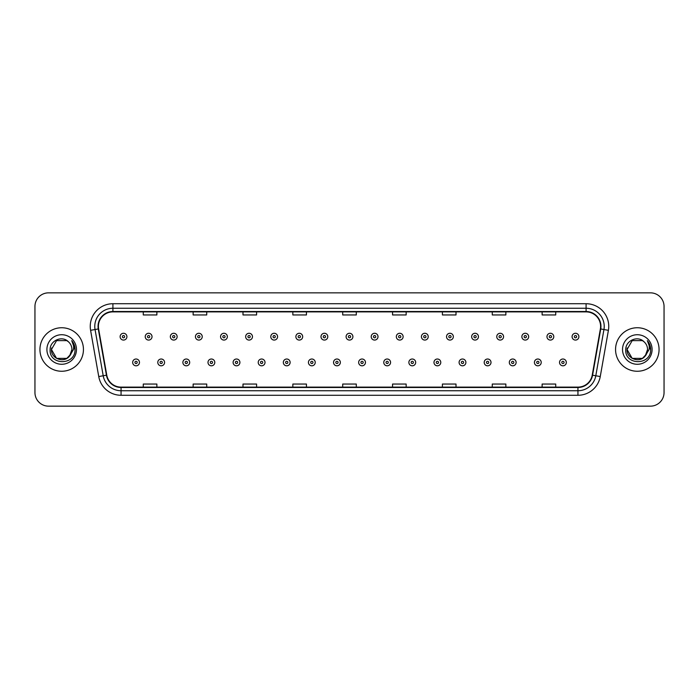 <?xml version="1.0" encoding="UTF-8"?>
<svg xmlns="http://www.w3.org/2000/svg" width="699" height="699" viewBox="0 0 699 699"><rect width="100%" height="100%" fill="white"/><g stroke="black" fill="none" stroke-linecap="round" stroke-linejoin="round"><path stroke-width="1.05" d="M39.939 349.5A21.756 21.756 0 0 0 61.695 371.256A21.756 21.756 0 0 0 83.443 349.5A21.756 21.756 0 0 0 61.695 327.744A21.756 21.756 0 0 0 39.939 349.5A21.756 21.756 0 0 0 61.695 371.256A21.756 21.756 0 0 0 83.443 349.5A21.756 21.756 0 0 0 61.695 327.744A21.756 21.756 0 0 0 39.939 349.5M615.557 349.5A21.756 21.756 0 0 0 637.305 371.256A21.756 21.756 0 0 0 659.061 349.5A21.756 21.756 0 0 0 637.305 327.744A21.756 21.756 0 0 0 615.557 349.5A21.756 21.756 0 0 0 637.305 371.256A21.756 21.756 0 0 0 659.061 349.5A21.756 21.756 0 0 0 637.305 327.744A21.756 21.756 0 0 0 615.557 349.5M98.402 326.381A14.504 14.504 0 0 1 112.906 311.885L586.094 311.885A14.504 14.504 0 0 1 600.38 328.906L592.228 375.136A14.504 14.504 0 0 1 577.942 387.115L121.058 387.115A14.504 14.504 0 0 1 106.772 375.136L98.62 328.906A14.504 14.504 0 0 1 98.402 326.381M98.043 326.381A14.862 14.862 0 0 0 98.271 328.967L106.423 375.197A14.862 14.862 0 0 0 121.058 387.482L577.942 387.482A14.862 14.862 0 0 0 592.577 375.197L600.729 328.967A14.862 14.862 0 0 0 586.094 311.518L112.906 311.518A14.862 14.862 0 0 0 98.043 326.381M90.59 330.321A22.665 22.665 0 0 1 112.906 303.724L586.094 303.724A22.665 22.665 0 0 1 608.41 330.321L600.258 376.551A22.665 22.665 0 0 1 577.942 395.276L121.058 395.276A22.665 22.665 0 0 1 98.742 376.551L90.59 330.321L95.055 329.535A18.13 18.13 0 0 1 112.906 308.259L586.094 308.259A18.13 18.13 0 0 1 603.945 329.535L595.793 375.765A18.13 18.13 0 0 1 577.942 390.741L121.058 390.741A18.13 18.13 0 0 1 103.207 375.765L95.055 329.535A18.13 18.13 0 0 1 94.776 326.381M664.05 306.442A13.596 13.596 0 0 0 650.454 292.846L48.546 292.846A13.596 13.596 0 0 0 34.95 306.442L34.95 392.558A13.596 13.596 0 0 0 48.546 406.154L650.454 406.154A13.596 13.596 0 0 0 664.05 392.558L664.05 306.442L664.05 392.558M592.577 375.197L595.793 375.765L603.945 329.535L608.41 330.321M342.702 311.885L342.702 314.952L356.298 314.952L356.298 311.885M292.846 311.885L292.846 314.952L306.442 314.952L306.442 311.885M242.99 311.885L242.99 314.952L256.585 314.952L256.585 311.885M193.134 311.885L193.134 314.952L206.729 314.952L206.729 311.885M143.278 311.885L143.278 314.952L156.873 314.952L156.873 311.885M392.558 311.885L392.558 314.952L406.154 314.952L406.154 311.885M442.415 311.885L442.415 314.952L456.01 314.952L456.01 311.885M492.271 311.885L492.271 314.952L505.866 314.952L505.866 311.885M542.127 311.885L542.127 314.952L555.722 314.952L555.722 311.885M356.298 387.115L356.298 384.048L342.702 384.048L342.702 387.115M306.442 387.115L306.442 384.048L292.846 384.048L292.846 387.115M256.585 387.115L256.585 384.048L242.99 384.048L242.99 387.115M206.729 387.115L206.729 384.048L193.134 384.048L193.134 387.115M156.873 387.115L156.873 384.048L143.278 384.048L143.278 387.115M406.154 387.115L406.154 384.048L392.558 384.048L392.558 387.115M456.01 387.115L456.01 384.048L442.415 384.048L442.415 387.115M505.866 387.115L505.866 384.048L492.271 384.048L492.271 387.115M555.722 387.115L555.722 384.048L542.127 384.048L542.127 387.115M34.95 306.442L34.95 392.558M650.454 292.846L48.546 292.846M48.546 406.154L650.454 406.154M126.912 336.673A3.399 3.399 0 0 1 123.513 340.072A3.399 3.399 0 0 1 120.114 336.673A3.399 3.399 0 0 1 123.513 333.274A3.399 3.399 0 0 1 126.912 336.673A3.399 3.399 0 0 0 123.513 333.274A3.399 3.399 0 0 0 120.114 336.673M132.67 362.414A3.399 3.399 0 0 1 136.069 359.015A3.399 3.399 0 0 1 139.468 362.414A3.399 3.399 0 0 1 136.069 365.813A3.399 3.399 0 0 1 132.67 362.414A3.399 3.399 0 0 0 136.069 365.813A3.399 3.399 0 0 0 139.468 362.414M152.024 336.673A3.399 3.399 0 0 1 148.625 340.072A3.399 3.399 0 0 1 145.226 336.673A3.399 3.399 0 0 1 148.625 333.274A3.399 3.399 0 0 1 152.024 336.673A3.399 3.399 0 0 0 148.625 333.274A3.399 3.399 0 0 0 145.226 336.673M177.135 336.673A3.399 3.399 0 0 1 173.736 340.072A3.399 3.399 0 0 1 170.338 336.673A3.399 3.399 0 0 1 173.736 333.274A3.399 3.399 0 0 1 177.135 336.673A3.399 3.399 0 0 0 173.736 333.274A3.399 3.399 0 0 0 170.338 336.673M202.238 336.673A3.399 3.399 0 0 1 198.839 340.072A3.399 3.399 0 0 1 195.44 336.673A3.399 3.399 0 0 1 198.839 333.274A3.399 3.399 0 0 1 202.238 336.673A3.399 3.399 0 0 0 198.839 333.274A3.399 3.399 0 0 0 195.44 336.673M227.35 336.673A3.399 3.399 0 0 1 223.951 340.072A3.399 3.399 0 0 1 220.552 336.673A3.399 3.399 0 0 1 223.951 333.274A3.399 3.399 0 0 1 227.35 336.673A3.399 3.399 0 0 0 223.951 333.274A3.399 3.399 0 0 0 220.552 336.673M157.782 362.414A3.399 3.399 0 0 1 161.181 359.015A3.399 3.399 0 0 1 164.58 362.414A3.399 3.399 0 0 1 161.181 365.813A3.399 3.399 0 0 1 157.782 362.414A3.399 3.399 0 0 0 161.181 365.813A3.399 3.399 0 0 0 164.58 362.414M182.885 362.414A3.399 3.399 0 0 1 186.284 359.015A3.399 3.399 0 0 1 189.691 362.414A3.399 3.399 0 0 1 186.284 365.813A3.399 3.399 0 0 1 182.885 362.414A3.399 3.399 0 0 0 186.284 365.813A3.399 3.399 0 0 0 189.691 362.414M207.996 362.414A3.399 3.399 0 0 1 211.395 359.015A3.399 3.399 0 0 1 214.794 362.414A3.399 3.399 0 0 1 211.395 365.813A3.399 3.399 0 0 1 207.996 362.414A3.399 3.399 0 0 0 211.395 365.813A3.399 3.399 0 0 0 214.794 362.414M66.816 358.377A10.249 10.249 0 0 0 71.936 349.5C71.875 346.407 70.704 343.829 68.406 341.759C62.106 335.162 50.013 340.605 50.127 349.5C48.974 365.315 74.618 365.734 75.029 350.269L75.055 349.5C75.011 346.136 73.893 343.192 71.7 340.649C73.369 343.392 73.963 346.337 73.465 349.5L69.612 355.992L71.936 349.5M70.791 354.21L66.816 358.377L56.567 358.377L51.446 349.5L56.567 358.377L66.816 358.377L69.332 356.324L66.816 358.377L56.567 358.377L51.446 349.5L56.567 358.377L66.816 358.377L69.489 356.141L66.816 358.377L56.567 358.377L51.446 349.5L56.567 358.377L66.816 358.377L70.791 354.21L66.816 358.377L56.567 358.377L51.446 349.5L56.567 358.377L66.816 358.377L70.791 354.21L66.816 358.377L56.567 358.377L51.446 349.5L56.567 340.623L66.816 340.623L68.406 341.759L66.816 340.623L56.567 340.623L51.446 349.5L56.567 340.623M51.56 347.988L51.446 349.5L56.567 340.623L66.816 340.623L68.406 341.759L66.816 340.623L56.567 340.623L51.446 349.5C50.922 358.587 63.775 363.375 69.332 356.324L69.612 355.992M46.912 349.5A14.775 14.775 0 0 0 61.695 364.275A14.775 14.775 0 0 0 76.471 349.5A14.775 14.775 0 0 0 61.695 334.725A14.775 14.775 0 0 0 46.912 349.5M71.796 340.762L75.046 349.884M642.433 358.377A10.249 10.249 0 0 0 647.554 349.5C647.492 346.407 646.322 343.829 644.024 341.759C637.724 335.162 625.631 340.605 625.745 349.5C624.591 365.315 650.236 365.734 650.647 350.269L650.673 349.5C650.629 346.136 649.511 343.192 647.318 340.649C648.987 343.392 649.581 346.337 649.083 349.5L645.229 355.992L647.554 349.5M632.184 358.377L642.433 358.377L645.107 356.141L642.433 358.377L632.184 358.377L627.064 349.5L632.184 358.377L642.433 358.377L646.409 354.21L642.433 358.377L632.184 358.377L627.064 349.5L632.184 340.623L642.433 340.623L644.024 341.759L642.433 340.623L632.184 340.623L627.064 349.5L632.184 340.623L642.433 340.623L644.024 341.759L642.433 340.623L632.184 340.623L627.064 349.5L627.178 347.988M645.107 356.141L642.433 358.377L632.184 358.377L627.064 349.5L632.184 358.377L642.433 358.377L645.107 356.141L642.617 358.264M646.409 354.21L642.433 358.377L632.184 358.377L627.064 349.5L632.184 358.377L642.433 358.377L645.177 356.062M627.064 349.5C626.54 358.587 639.384 363.375 644.95 356.324L645.229 355.992M622.529 349.5A14.775 14.775 0 0 0 637.305 364.275A14.775 14.775 0 0 0 652.088 349.5A14.775 14.775 0 0 0 637.305 334.725A14.775 14.775 0 0 0 622.529 349.5M647.414 340.762L650.664 349.884M252.461 336.673A3.399 3.399 0 0 1 249.062 340.072A3.399 3.399 0 0 1 245.664 336.673A3.399 3.399 0 0 1 249.062 333.274A3.399 3.399 0 0 1 252.461 336.673A3.399 3.399 0 0 0 249.062 333.274A3.399 3.399 0 0 0 245.664 336.673M277.573 336.673A3.399 3.399 0 0 1 274.174 340.072A3.399 3.399 0 0 1 270.775 336.673A3.399 3.399 0 0 1 274.174 333.274A3.399 3.399 0 0 1 277.573 336.673A3.399 3.399 0 0 0 274.174 333.274A3.399 3.399 0 0 0 270.775 336.673M302.676 336.673A3.399 3.399 0 0 1 299.277 340.072A3.399 3.399 0 0 1 295.878 336.673A3.399 3.399 0 0 1 299.277 333.274A3.399 3.399 0 0 1 302.676 336.673A3.399 3.399 0 0 0 299.277 333.274A3.399 3.399 0 0 0 295.878 336.673M233.108 362.414A3.399 3.399 0 0 1 236.507 359.015A3.399 3.399 0 0 1 239.906 362.414A3.399 3.399 0 0 1 236.507 365.813A3.399 3.399 0 0 1 233.108 362.414A3.399 3.399 0 0 0 236.507 365.813A3.399 3.399 0 0 0 239.906 362.414M258.219 362.414A3.399 3.399 0 0 1 261.618 359.015A3.399 3.399 0 0 1 265.017 362.414A3.399 3.399 0 0 1 261.618 365.813A3.399 3.399 0 0 1 258.219 362.414A3.399 3.399 0 0 0 261.618 365.813A3.399 3.399 0 0 0 265.017 362.414M283.331 362.414A3.399 3.399 0 0 1 286.73 359.015A3.399 3.399 0 0 1 290.129 362.414A3.399 3.399 0 0 1 286.73 365.813A3.399 3.399 0 0 1 283.331 362.414A3.399 3.399 0 0 0 286.73 365.813A3.399 3.399 0 0 0 290.129 362.414M327.787 336.673A3.399 3.399 0 0 1 324.388 340.072A3.399 3.399 0 0 1 320.99 336.673A3.399 3.399 0 0 1 324.388 333.274A3.399 3.399 0 0 1 327.787 336.673A3.399 3.399 0 0 0 324.388 333.274A3.399 3.399 0 0 0 320.99 336.673M352.899 336.673A3.399 3.399 0 0 1 349.5 340.072A3.399 3.399 0 0 1 346.101 336.673A3.399 3.399 0 0 1 349.5 333.274A3.399 3.399 0 0 1 352.899 336.673A3.399 3.399 0 0 0 349.5 333.274A3.399 3.399 0 0 0 346.101 336.673M378.01 336.673A3.399 3.399 0 0 1 374.612 340.072A3.399 3.399 0 0 1 371.213 336.673A3.399 3.399 0 0 1 374.612 333.274A3.399 3.399 0 0 1 378.01 336.673A3.399 3.399 0 0 0 374.612 333.274A3.399 3.399 0 0 0 371.213 336.673M403.122 336.673A3.399 3.399 0 0 1 399.723 340.072A3.399 3.399 0 0 1 396.324 336.673A3.399 3.399 0 0 1 399.723 333.274A3.399 3.399 0 0 1 403.122 336.673A3.399 3.399 0 0 0 399.723 333.274A3.399 3.399 0 0 0 396.324 336.673M428.225 336.673A3.399 3.399 0 0 1 424.826 340.072A3.399 3.399 0 0 1 421.427 336.673A3.399 3.399 0 0 1 424.826 333.274A3.399 3.399 0 0 1 428.225 336.673A3.399 3.399 0 0 0 424.826 333.274A3.399 3.399 0 0 0 421.427 336.673M308.434 362.414A3.399 3.399 0 0 1 311.833 359.015A3.399 3.399 0 0 1 315.232 362.414A3.399 3.399 0 0 1 311.833 365.813A3.399 3.399 0 0 1 308.434 362.414A3.399 3.399 0 0 0 311.833 365.813A3.399 3.399 0 0 0 315.232 362.414M333.545 362.414A3.399 3.399 0 0 1 336.944 359.015A3.399 3.399 0 0 1 340.343 362.414A3.399 3.399 0 0 1 336.944 365.813A3.399 3.399 0 0 1 333.545 362.414A3.399 3.399 0 0 0 336.944 365.813A3.399 3.399 0 0 0 340.343 362.414M358.657 362.414A3.399 3.399 0 0 1 362.056 359.015A3.399 3.399 0 0 1 365.455 362.414A3.399 3.399 0 0 1 362.056 365.813A3.399 3.399 0 0 1 358.657 362.414A3.399 3.399 0 0 0 362.056 365.813A3.399 3.399 0 0 0 365.455 362.414M383.768 362.414A3.399 3.399 0 0 1 387.167 359.015A3.399 3.399 0 0 1 390.566 362.414A3.399 3.399 0 0 1 387.167 365.813A3.399 3.399 0 0 1 383.768 362.414A3.399 3.399 0 0 0 387.167 365.813A3.399 3.399 0 0 0 390.566 362.414M408.871 362.414A3.399 3.399 0 0 1 412.27 359.015A3.399 3.399 0 0 1 415.669 362.414A3.399 3.399 0 0 1 412.27 365.813A3.399 3.399 0 0 1 408.871 362.414A3.399 3.399 0 0 0 412.27 365.813A3.399 3.399 0 0 0 415.669 362.414M453.336 336.673A3.399 3.399 0 0 1 449.938 340.072A3.399 3.399 0 0 1 446.539 336.673A3.399 3.399 0 0 1 449.938 333.274A3.399 3.399 0 0 1 453.336 336.673A3.399 3.399 0 0 0 449.938 333.274A3.399 3.399 0 0 0 446.539 336.673M478.448 336.673A3.399 3.399 0 0 1 475.049 340.072A3.399 3.399 0 0 1 471.65 336.673A3.399 3.399 0 0 1 475.049 333.274A3.399 3.399 0 0 1 478.448 336.673A3.399 3.399 0 0 0 475.049 333.274A3.399 3.399 0 0 0 471.65 336.673M503.56 336.673A3.399 3.399 0 0 1 500.161 340.072A3.399 3.399 0 0 1 496.762 336.673A3.399 3.399 0 0 1 500.161 333.274A3.399 3.399 0 0 1 503.56 336.673A3.399 3.399 0 0 0 500.161 333.274A3.399 3.399 0 0 0 496.762 336.673M528.662 336.673A3.399 3.399 0 0 1 525.264 340.072A3.399 3.399 0 0 1 521.865 336.673A3.399 3.399 0 0 1 525.264 333.274A3.399 3.399 0 0 1 528.662 336.673A3.399 3.399 0 0 0 525.264 333.274A3.399 3.399 0 0 0 521.865 336.673M553.774 336.673A3.399 3.399 0 0 1 550.375 340.072A3.399 3.399 0 0 1 546.976 336.673A3.399 3.399 0 0 1 550.375 333.274A3.399 3.399 0 0 1 553.774 336.673A3.399 3.399 0 0 0 550.375 333.274A3.399 3.399 0 0 0 546.976 336.673M578.886 336.673A3.399 3.399 0 0 1 575.487 340.072A3.399 3.399 0 0 1 572.088 336.673A3.399 3.399 0 0 1 575.487 333.274A3.399 3.399 0 0 1 578.886 336.673A3.399 3.399 0 0 0 575.487 333.274A3.399 3.399 0 0 0 572.088 336.673M433.983 362.414A3.399 3.399 0 0 1 437.382 359.015A3.399 3.399 0 0 1 440.781 362.414A3.399 3.399 0 0 1 437.382 365.813A3.399 3.399 0 0 1 433.983 362.414A3.399 3.399 0 0 0 437.382 365.813A3.399 3.399 0 0 0 440.781 362.414M459.094 362.414A3.399 3.399 0 0 1 462.493 359.015A3.399 3.399 0 0 1 465.892 362.414A3.399 3.399 0 0 1 462.493 365.813A3.399 3.399 0 0 1 459.094 362.414A3.399 3.399 0 0 0 462.493 365.813A3.399 3.399 0 0 0 465.892 362.414M484.206 362.414A3.399 3.399 0 0 1 487.605 359.015A3.399 3.399 0 0 1 491.004 362.414A3.399 3.399 0 0 1 487.605 365.813A3.399 3.399 0 0 1 484.206 362.414A3.399 3.399 0 0 0 487.605 365.813A3.399 3.399 0 0 0 491.004 362.414M509.309 362.414A3.399 3.399 0 0 1 512.716 359.015A3.399 3.399 0 0 1 516.115 362.414A3.399 3.399 0 0 1 512.716 365.813A3.399 3.399 0 0 1 509.309 362.414A3.399 3.399 0 0 0 512.716 365.813A3.399 3.399 0 0 0 516.115 362.414M534.42 362.414A3.399 3.399 0 0 1 537.819 359.015A3.399 3.399 0 0 1 541.218 362.414A3.399 3.399 0 0 1 537.819 365.813A3.399 3.399 0 0 1 534.42 362.414A3.399 3.399 0 0 0 537.819 365.813A3.399 3.399 0 0 0 541.218 362.414M559.532 362.414A3.399 3.399 0 0 1 562.931 359.015A3.399 3.399 0 0 1 566.33 362.414A3.399 3.399 0 0 1 562.931 365.813A3.399 3.399 0 0 1 559.532 362.414A3.399 3.399 0 0 0 562.931 365.813A3.399 3.399 0 0 0 566.33 362.414M586.094 303.724L586.094 311.518M95.055 329.535L98.271 328.967M121.058 395.276L121.058 387.482M577.942 387.482L577.942 395.276M98.742 376.551L106.423 375.197M600.729 328.967L603.945 329.535M112.906 303.724L112.906 311.518M595.793 375.765L600.258 376.551M122.377 336.673A1.136 1.136 0 0 0 123.513 337.809A1.136 1.136 0 0 0 124.649 336.673A1.136 1.136 0 0 0 123.513 335.537A1.136 1.136 0 0 0 122.377 336.673M137.205 362.414A1.136 1.136 0 0 0 136.069 361.287A1.136 1.136 0 0 0 134.933 362.414A1.136 1.136 0 0 0 136.069 363.55A1.136 1.136 0 0 0 137.205 362.414M147.489 336.673A1.136 1.136 0 0 0 148.625 337.809A1.136 1.136 0 0 0 149.752 336.673A1.136 1.136 0 0 0 148.625 335.537A1.136 1.136 0 0 0 147.489 336.673M172.601 336.673A1.136 1.136 0 0 0 173.736 337.809A1.136 1.136 0 0 0 174.864 336.673A1.136 1.136 0 0 0 173.736 335.537A1.136 1.136 0 0 0 172.601 336.673M197.712 336.673A1.136 1.136 0 0 0 198.839 337.809A1.136 1.136 0 0 0 199.975 336.673A1.136 1.136 0 0 0 198.839 335.537A1.136 1.136 0 0 0 197.712 336.673M222.815 336.673A1.136 1.136 0 0 0 223.951 337.809A1.136 1.136 0 0 0 225.087 336.673A1.136 1.136 0 0 0 223.951 335.537A1.136 1.136 0 0 0 222.815 336.673M162.308 362.414A1.136 1.136 0 0 0 161.181 361.287A1.136 1.136 0 0 0 160.045 362.414A1.136 1.136 0 0 0 161.181 363.55A1.136 1.136 0 0 0 162.308 362.414M187.419 362.414A1.136 1.136 0 0 0 186.284 361.287A1.136 1.136 0 0 0 185.156 362.414A1.136 1.136 0 0 0 186.284 363.55A1.136 1.136 0 0 0 187.419 362.414M212.531 362.414A1.136 1.136 0 0 0 211.395 361.287A1.136 1.136 0 0 0 210.268 362.414A1.136 1.136 0 0 0 211.395 363.55A1.136 1.136 0 0 0 212.531 362.414M247.927 336.673A1.136 1.136 0 0 0 249.062 337.809A1.136 1.136 0 0 0 250.198 336.673A1.136 1.136 0 0 0 249.062 335.537A1.136 1.136 0 0 0 247.927 336.673M273.038 336.673A1.136 1.136 0 0 0 274.174 337.809A1.136 1.136 0 0 0 275.301 336.673A1.136 1.136 0 0 0 274.174 335.537A1.136 1.136 0 0 0 273.038 336.673M298.15 336.673A1.136 1.136 0 0 0 299.277 337.809A1.136 1.136 0 0 0 300.413 336.673A1.136 1.136 0 0 0 299.277 335.537A1.136 1.136 0 0 0 298.15 336.673M237.643 362.414A1.136 1.136 0 0 0 236.507 361.287A1.136 1.136 0 0 0 235.371 362.414A1.136 1.136 0 0 0 236.507 363.55A1.136 1.136 0 0 0 237.643 362.414M262.745 362.414A1.136 1.136 0 0 0 261.618 361.287A1.136 1.136 0 0 0 260.482 362.414A1.136 1.136 0 0 0 261.618 363.55A1.136 1.136 0 0 0 262.745 362.414M287.857 362.414A1.136 1.136 0 0 0 286.73 361.287A1.136 1.136 0 0 0 285.594 362.414A1.136 1.136 0 0 0 286.73 363.55A1.136 1.136 0 0 0 287.857 362.414M323.261 336.673A1.136 1.136 0 0 0 324.388 337.809A1.136 1.136 0 0 0 325.524 336.673A1.136 1.136 0 0 0 324.388 335.537A1.136 1.136 0 0 0 323.261 336.673M348.364 336.673A1.136 1.136 0 0 0 349.5 337.809A1.136 1.136 0 0 0 350.636 336.673A1.136 1.136 0 0 0 349.5 335.537A1.136 1.136 0 0 0 348.364 336.673M373.476 336.673A1.136 1.136 0 0 0 374.612 337.809A1.136 1.136 0 0 0 375.739 336.673A1.136 1.136 0 0 0 374.612 335.537A1.136 1.136 0 0 0 373.476 336.673M398.587 336.673A1.136 1.136 0 0 0 399.723 337.809A1.136 1.136 0 0 0 400.85 336.673A1.136 1.136 0 0 0 399.723 335.537A1.136 1.136 0 0 0 398.587 336.673M423.699 336.673A1.136 1.136 0 0 0 424.826 337.809A1.136 1.136 0 0 0 425.962 336.673A1.136 1.136 0 0 0 424.826 335.537A1.136 1.136 0 0 0 423.699 336.673M312.969 362.414A1.136 1.136 0 0 0 311.833 361.287A1.136 1.136 0 0 0 310.706 362.414A1.136 1.136 0 0 0 311.833 363.55A1.136 1.136 0 0 0 312.969 362.414M338.08 362.414A1.136 1.136 0 0 0 336.944 361.287A1.136 1.136 0 0 0 335.808 362.414A1.136 1.136 0 0 0 336.944 363.55A1.136 1.136 0 0 0 338.08 362.414M363.192 362.414A1.136 1.136 0 0 0 362.056 361.287A1.136 1.136 0 0 0 360.92 362.414A1.136 1.136 0 0 0 362.056 363.55A1.136 1.136 0 0 0 363.192 362.414M388.294 362.414A1.136 1.136 0 0 0 387.167 361.287A1.136 1.136 0 0 0 386.031 362.414A1.136 1.136 0 0 0 387.167 363.55A1.136 1.136 0 0 0 388.294 362.414M413.406 362.414A1.136 1.136 0 0 0 412.27 361.287A1.136 1.136 0 0 0 411.143 362.414A1.136 1.136 0 0 0 412.27 363.55A1.136 1.136 0 0 0 413.406 362.414M448.802 336.673A1.136 1.136 0 0 0 449.938 337.809A1.136 1.136 0 0 0 451.073 336.673A1.136 1.136 0 0 0 449.938 335.537A1.136 1.136 0 0 0 448.802 336.673M473.913 336.673A1.136 1.136 0 0 0 475.049 337.809A1.136 1.136 0 0 0 476.185 336.673A1.136 1.136 0 0 0 475.049 335.537A1.136 1.136 0 0 0 473.913 336.673M499.025 336.673A1.136 1.136 0 0 0 500.161 337.809A1.136 1.136 0 0 0 501.288 336.673A1.136 1.136 0 0 0 500.161 335.537A1.136 1.136 0 0 0 499.025 336.673M524.136 336.673A1.136 1.136 0 0 0 525.264 337.809A1.136 1.136 0 0 0 526.399 336.673A1.136 1.136 0 0 0 525.264 335.537A1.136 1.136 0 0 0 524.136 336.673M549.248 336.673A1.136 1.136 0 0 0 550.375 337.809A1.136 1.136 0 0 0 551.511 336.673A1.136 1.136 0 0 0 550.375 335.537A1.136 1.136 0 0 0 549.248 336.673M574.351 336.673A1.136 1.136 0 0 0 575.487 337.809A1.136 1.136 0 0 0 576.623 336.673A1.136 1.136 0 0 0 575.487 335.537A1.136 1.136 0 0 0 574.351 336.673M438.518 362.414A1.136 1.136 0 0 0 437.382 361.287A1.136 1.136 0 0 0 436.255 362.414A1.136 1.136 0 0 0 437.382 363.55A1.136 1.136 0 0 0 438.518 362.414M463.629 362.414A1.136 1.136 0 0 0 462.493 361.287A1.136 1.136 0 0 0 461.357 362.414A1.136 1.136 0 0 0 462.493 363.55A1.136 1.136 0 0 0 463.629 362.414M488.732 362.414A1.136 1.136 0 0 0 487.605 361.287A1.136 1.136 0 0 0 486.469 362.414A1.136 1.136 0 0 0 487.605 363.55A1.136 1.136 0 0 0 488.732 362.414M513.844 362.414A1.136 1.136 0 0 0 512.716 361.287A1.136 1.136 0 0 0 511.581 362.414A1.136 1.136 0 0 0 512.716 363.55A1.136 1.136 0 0 0 513.844 362.414M538.955 362.414A1.136 1.136 0 0 0 537.819 361.287A1.136 1.136 0 0 0 536.692 362.414A1.136 1.136 0 0 0 537.819 363.55A1.136 1.136 0 0 0 538.955 362.414M564.067 362.414A1.136 1.136 0 0 0 562.931 361.287A1.136 1.136 0 0 0 561.795 362.414A1.136 1.136 0 0 0 562.931 363.55A1.136 1.136 0 0 0 564.067 362.414"/></g></svg>

